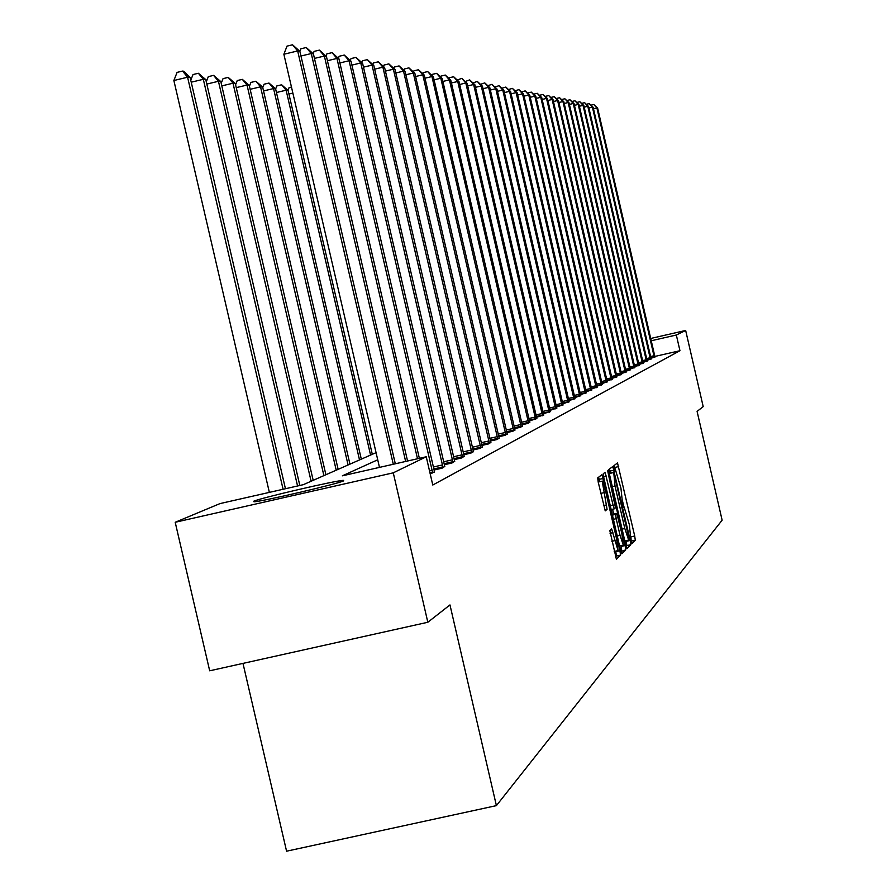 <?xml version="1.0" encoding="UTF-8"?>
<svg xmlns="http://www.w3.org/2000/svg" width="896" height="896" viewBox="0 0 896 896"><rect width="100%" height="100%" fill="white"/><g stroke="black" fill="none" stroke-linecap="round" stroke-linejoin="round"><path stroke-width="1.34" d="M631.064 541.106L631.915 543.614L635.298 540.198L634.715 536.021L617.512 462.963L613.939 465.651L614.331 468.563L615.182 471.117L615.731 470.725L620.939 488.174L622.698 504.84L623.538 507.371L624.086 506.923L629.261 524.283L631.064 541.106M253.646 501.267C259.818 498.154 336.381 480.334 343.403 480.379L343.706 480.827C338.957 483.616 261.576 501.682 253.96 501.782L253.646 501.267M609.829 530.589L616.403 559.272L620.514 555.128L619.931 550.771L601.966 474.678L597.677 477.915L598.248 482.261L605.248 510.877L607.085 509.32L602.224 481.141L605.606 491.198L616.594 538.877L618.072 550.592L611.643 528.931L609.829 530.589M650.686 338.475L685.664 330.467L703.192 406.616L697.088 411.398L722.131 520.195L496.395 805.627L449.971 604.923L427.829 622.261L393.266 472.83L175.202 522.278L220.013 503.586L303.341 484.669L376.074 452.648M685.664 330.467L676.334 335.014L651.213 340.76M377.72 459.794L342.362 475.821L426.25 456.77L432.779 485.016L679.952 350.717L676.334 335.014M426.25 456.77L393.266 472.83M625.755 544.958L626.998 548.587L630.851 544.69L630.269 540.456L612.819 466.491L608.776 469.549L609.336 473.771L625.755 544.958M625.755 549.842L621.79 553.84L620.525 550.178L603.87 477.949L603.299 473.67L605.114 472.315L613.077 505.142L614.32 508.838L615.496 507.83L607.589 470.445L625.173 545.541L625.755 549.842L620.883 551.589M242.984 663.398L286.574 851.2L496.395 805.627M679.952 350.717L654.842 356.44M654.976 356.955L650.966 358.299M651.134 358.949L647.035 360.326M647.214 360.998L643.003 362.41M643.194 363.093L638.893 364.538M639.072 365.232L634.67 366.71M634.861 367.438L630.347 368.95M630.538 369.678L625.923 371.235M626.114 371.986L621.376 373.576M621.589 374.349L616.728 375.973M616.941 376.768L611.946 378.437M612.17 379.254L607.051 380.968M607.275 381.808L602.022 383.566M602.258 384.418L596.859 386.221M597.094 387.106L591.562 388.954M591.808 389.861L586.118 391.765M586.365 392.694L580.518 394.654M580.776 395.606L574.762 397.622M575.03 398.597L568.848 400.669M569.117 401.677L562.755 403.805M563.035 404.846L556.483 407.042M556.774 408.106L550.021 410.368M550.323 411.466L543.368 413.795M543.682 414.926L536.514 417.323M536.827 418.499L529.446 420.963M529.771 422.173L527.8 423.438L522.144 424.715M522.48 425.97L520.453 427.269L514.606 428.602M514.965 429.89L512.87 431.234L506.834 432.6M507.192 433.933L505.03 435.322L498.792 436.733M499.162 438.11L496.933 439.544L490.482 441.011M490.862 442.434L488.555 443.912L481.88 445.424M482.283 446.902L479.886 448.437L472.976 450.005M473.39 451.528L470.915 453.118L463.758 454.742M464.195 456.322L461.63 457.968L454.205 459.648M454.653 461.283L451.998 462.997L444.304 464.733M444.763 466.435L442.008 468.205L434.011 470.019M434.504 471.778L430.214 473.939M427.829 622.261L209.686 670.802L175.202 522.278M615.552 470.758L614.253 465.416M623.896 506.968L622.664 501.592M631.12 541.33L630.997 537.813M610.534 472.976L609.549 468.966M626.102 546.358L626.875 545.574L626.136 540.646M629.227 539.571L613.726 472.248L615.026 486.058L624.814 528.506L628.667 540.086L629.227 539.571M609.75 473.155L613.704 472.259L609.28 473.502M612.573 509.23L613.682 514.08M620.973 545.675L621.152 546.437L625.173 545.541M620.043 535.338L623.325 545.149L621.846 533.613L616.806 513.374L615.63 514.405L616.202 518.694L620.043 535.338L617.254 535.965M612.786 514.282L616.773 513.386M612.338 514.651L616.806 513.374M621.723 550.738L621.152 546.437M599.704 481.712L598.606 477.221M615.507 556.965L616.426 556.046L615.72 551.118M654.326 357.414L596.926 108.024L597.643 108.158L654.998 357.056M591.035 105.157L593.824 104.507L596.926 108.024L593.488 108.83M593.824 104.507L597.643 108.158M650.474 359.419L592.413 107.162L593.141 107.307L651.168 359.061M586.421 104.272L589.277 103.6L592.413 107.162L588.896 107.99M589.277 103.6L593.141 107.307M646.531 361.48L587.787 106.277L588.538 106.422L647.237 361.11M581.706 103.365L584.618 102.682L587.787 106.277L584.192 107.128M584.618 102.682L588.538 106.422M642.499 363.586L583.05 105.381L583.822 105.526L643.216 363.205M576.867 102.435L579.858 101.73L583.05 105.381L579.376 106.243M579.858 101.73L583.822 105.526M638.366 365.747L578.211 104.451L578.995 104.608L639.106 365.355M571.917 101.483L574.974 100.766L578.211 104.451L574.437 105.347M574.974 100.766L578.995 104.608M634.133 367.954L573.25 103.51L574.056 103.667L634.894 367.55M566.843 100.52L569.979 99.781L573.25 103.51L569.386 104.418M569.979 99.781L574.056 103.667M629.798 370.216L568.165 102.536L568.982 102.693L630.571 369.813M561.646 99.523L564.861 98.762L568.165 102.536L564.2 103.477M564.861 98.762L568.982 102.693M625.363 372.534L562.957 101.55L563.797 101.707L626.158 372.12M556.326 98.493L559.608 97.72L562.957 101.55L558.902 102.502M559.608 97.72L563.797 101.707M620.805 374.909L557.614 100.531L558.477 100.688L621.622 374.483M550.861 97.451L554.232 96.656L557.614 100.531L553.459 101.506M554.232 96.656L558.477 100.688M616.134 377.339L552.138 99.478L553.022 99.658L616.974 376.902M545.261 96.376L548.722 95.57L552.138 99.478L547.87 100.486M548.722 95.57L553.022 99.658M611.352 379.837L546.526 98.414L547.434 98.582L612.203 379.389M539.515 95.278L543.054 94.438L546.526 98.414L542.147 99.445M543.054 94.438L547.434 98.582M606.435 382.402L540.758 97.317L541.699 97.496L607.309 381.942M533.646 94.181L537.253 93.296L540.758 97.317L536.267 98.37M537.253 93.296L541.699 97.496M601.395 385.034L534.845 96.186L535.808 96.365L602.291 384.563M527.621 93.05L531.294 92.109L534.845 96.186L530.23 97.272M531.294 92.109L535.808 96.365M596.21 387.733L528.774 95.021L529.76 95.211L597.139 387.251M521.45 91.896L525.179 90.899L528.774 95.021L524.037 96.141M525.179 90.899L529.76 95.211M590.89 390.51L522.536 93.834L523.544 94.024L591.842 390.018M515.099 90.72L518.907 89.656L522.536 93.834L517.664 94.987M518.907 89.656L523.544 94.024M585.435 393.366L516.13 92.613L517.171 92.814L586.41 392.851M508.57 89.499L512.445 88.379L516.13 92.613L511.123 93.8M512.445 88.379L517.171 92.814M579.813 396.29L509.544 91.358L510.608 91.56L580.821 395.774M501.861 88.256L505.814 87.069L509.544 91.358L504.392 92.579M505.814 87.069L510.608 91.56M574.045 399.314L502.768 90.07L503.866 90.272L575.075 398.765M494.973 86.968L498.994 85.714L502.768 90.07L497.482 91.314M498.994 85.714L503.866 90.272M568.098 402.405L495.802 88.738L496.933 88.95L569.162 401.856M487.872 85.658L491.982 84.325L495.802 88.738L490.358 90.026M491.982 84.325L496.933 88.95M561.982 405.597L488.634 87.371L489.798 87.595L563.08 405.026M480.581 84.302L484.758 82.891L488.634 87.371L483.022 88.693M484.758 82.891L489.798 87.595M555.699 408.878L481.253 85.96L482.451 86.195L556.819 408.296M473.066 82.914L477.322 81.424L481.253 85.96L475.474 87.326M477.322 81.424L482.451 86.195M549.214 412.261L473.648 84.515L474.88 84.75L550.379 411.656M465.315 81.48L469.672 79.901L473.648 84.515L467.701 85.915M469.672 79.901L474.88 84.75M542.539 415.744L465.808 83.014L467.085 83.261L543.738 415.117M457.341 80.013L461.787 78.344L465.808 83.014L459.682 84.47M461.787 78.344L467.085 83.261M535.651 419.339L457.733 81.48L459.043 81.726L536.883 418.69M449.12 78.49L449.389 77.739L453.645 76.731L457.733 81.48L451.416 82.981M453.645 76.731L459.043 81.726M528.55 423.046L449.411 79.89L450.766 80.147L529.827 422.374M440.63 76.933L440.944 76.093L445.267 75.062L449.411 79.89L442.882 81.435M445.267 75.062L450.766 80.147M521.226 426.866L440.81 78.254L442.21 78.512L522.536 426.182M431.872 75.32L432.219 74.39L436.61 73.349L440.81 78.254L434.078 79.845M436.61 73.349L442.21 78.512M513.666 430.808L431.939 76.552L433.384 76.832L515.021 430.102M422.834 73.662L423.214 72.643L427.683 71.579L431.939 76.552L424.984 78.21M427.683 71.579L433.384 76.832M505.859 434.885L422.778 74.805L424.267 75.096L507.259 434.157M413.504 71.949L413.918 70.829L418.454 69.754L422.778 74.805L415.587 76.518M418.454 69.754L424.267 75.096M497.784 439.096L413.302 73.002L414.848 73.293L499.229 438.346M403.85 70.19L404.309 68.958L408.912 67.861L413.302 73.002L405.877 74.771M408.912 67.861L414.848 73.293M489.44 443.453L403.514 71.131L405.104 71.434L490.93 442.669M393.87 68.365L394.374 67.021L399.056 65.912L403.514 71.131L395.819 72.957M399.056 65.912L405.104 71.434M288.019 90.395L289.083 87.618L291.469 87.046M292.869 93.083L288.915 94.024M480.805 447.955L393.378 69.205L395.024 69.518L482.35 447.149M383.544 66.483L384.093 65.027L388.853 63.885L393.378 69.205L385.426 71.098M388.853 63.885L395.024 69.518M372.299 454.317L288.098 90.474L286.115 90.205L370.563 455.078M275.632 88.984L276.808 85.949L281.624 84.795L288.098 90.474M281.624 84.795L286.115 90.205L276.45 92.512M471.867 452.626L382.894 67.2L384.597 67.525L473.469 451.786M372.859 64.534L373.453 62.955L378.302 61.802L382.894 67.2L374.651 69.16M378.302 61.802L384.597 67.525M361.312 459.144L275.598 88.827L273.549 88.558L359.52 459.939M262.763 87.629L264.085 84.213L268.99 83.048L275.598 88.827M268.99 83.048L273.549 88.558L263.536 90.933M462.605 457.453L372.03 65.128L373.8 65.464L464.274 456.59M361.782 62.518L362.432 60.805L367.36 59.629L372.03 65.128L363.485 67.166M367.36 59.629L373.8 65.464M349.944 464.162L262.651 87.114L260.534 86.834L348.074 464.979M249.424 86.24L250.902 82.421L255.898 81.234L262.651 87.114M255.898 81.234L260.534 86.834L250.141 89.309M453.006 462.459L360.763 62.978L362.6 63.336L454.731 461.563M350.302 60.435L351.008 58.576L356.026 57.389L360.763 62.978L351.904 65.094M356.026 57.389L362.6 63.336M338.139 469.347L249.222 85.344L247.027 85.064L336.213 470.198M235.581 84.795L237.238 80.562L242.323 79.352L249.222 85.344M242.323 79.352L247.027 85.064L236.242 87.629M443.061 467.656L349.082 60.749L350.986 61.118L444.842 466.726M338.397 58.285L339.158 56.269L344.266 55.059L349.082 60.749L339.886 62.944M344.266 55.059L350.986 61.118M325.898 474.746L235.29 83.518L233.005 83.216L323.893 475.619M221.211 83.317L223.048 78.635L228.222 77.403L235.29 83.518M228.222 77.403L233.005 83.216L221.805 85.882M432.723 473.043L336.963 58.442L338.934 58.822L434.582 472.08M326.032 56.045L326.861 53.872L332.069 52.64L336.963 58.442L327.41 60.715M332.069 52.64L338.934 58.822M313.186 480.334L220.819 81.603L218.445 81.29L311.102 481.253M206.293 81.805L208.32 76.63L213.595 75.376L220.819 81.603M213.595 75.376L218.445 81.29L206.808 84.067M417.502 458.763L324.374 56.045L326.424 56.426L419.362 458.338M313.197 53.726L314.093 51.386L319.39 50.12L324.374 56.045L314.451 58.408M319.39 50.12L326.424 56.426M299.824 485.475L205.789 79.621L203.325 79.307L297.562 485.99M190.77 80.237L193.01 74.547L198.386 73.259L205.789 79.621M198.386 73.259L203.325 79.307L191.218 82.186M405.642 461.451L311.282 53.547L313.421 53.95L407.568 461.014M299.846 51.33L300.81 48.81L306.219 47.51L311.282 53.547L300.966 56.011M306.219 47.51L313.421 53.95M285.443 488.734L190.154 77.571L187.589 77.224L173.869 80.506L269.36 492.386M173.869 80.506L177.083 72.386L182.56 71.075L187.589 77.224L283.091 489.272M182.56 71.075L183.602 71.21L190.154 77.571M393.288 464.251L297.674 50.949L299.891 51.374L395.304 463.792M379.478 467.387L283.875 54.242L297.674 50.949L292.522 44.8L299.891 51.374M283.875 54.242L287.011 46.122L292.522 44.8M623.37 507.102L624.008 506.968M614.79 467.466L618.71 466.581M631.277 536.794L634.715 536.021M631.366 541.072L635.298 540.198M610.086 471.038L614.062 470.154M626.304 541.352L630.269 540.456M626.875 545.574L630.851 544.69M609.28 473.525L613.211 472.64M612.315 486.674L615.026 486.058M622.093 529.11L624.814 528.506M624.826 540.915L628.611 540.075M603.602 476.661L606.368 476.045M610.288 505.77L613.077 505.142M611.162 509.544L614.298 508.838L611.162 509.555M612.45 515.122L615.63 514.405M613.413 519.322L616.202 518.694M610.053 533.299L612.898 532.672M611.867 541.296L614.734 540.658M600.813 493.382L603.691 492.733M603.635 505.613L606.514 504.963M604.733 509.846L607.085 509.32M599.166 479.349L603.243 478.43M615.843 551.678L619.931 550.771M616.426 556.046L620.514 555.128M654.237 356.944L650.821 357.717M653.979 355.746L650.552 356.53M650.384 358.949L646.89 359.744M650.126 357.739L646.61 358.546M646.442 360.998L642.858 361.816M646.184 359.778L642.578 360.595M642.41 363.093L638.736 363.933M642.141 361.861L638.456 362.701M638.277 365.243L634.514 366.106M638.008 364L634.234 364.862M634.043 367.45L630.19 368.323M633.774 366.184L629.899 367.069M629.698 369.701L625.766 370.608M629.429 368.424L625.464 369.331M625.262 372.019L621.219 372.938M624.982 370.72L620.928 371.65M620.704 374.382L616.56 375.334M620.424 373.072L616.258 374.024M616.034 376.813L611.789 377.787M615.754 375.491L611.486 376.466M611.24 379.31L606.883 380.296M610.96 377.966L606.581 378.963M606.334 381.864L601.854 382.883M606.043 380.498L601.541 381.528M601.283 384.485L596.691 385.538M600.992 383.107L596.378 384.16M596.109 387.184L591.394 388.259M595.806 385.784L591.069 386.859M590.789 389.95L585.939 391.059M590.486 388.528L585.614 389.637M585.323 392.795L580.339 393.926M585.021 391.35L580.014 392.493M579.701 395.718L574.582 396.883M579.398 394.262L574.246 395.427M573.933 398.72L568.658 399.918M573.619 397.242L568.322 398.451M567.986 401.811L562.565 403.043M567.672 400.31L562.218 401.554M561.87 404.992L556.293 406.258M561.557 403.469L555.946 404.746M555.576 408.262L549.83 409.573M555.251 406.717L549.483 408.038M549.102 411.645L543.178 412.989M548.766 410.077L542.819 411.421M542.416 415.117L536.312 416.506M542.091 413.526L535.954 414.915M535.528 418.701L529.234 420.123M535.192 417.077L528.864 418.522M528.427 422.386L521.942 423.864M528.091 420.75L521.562 422.229M521.102 426.205L514.405 427.728M520.755 424.536L514.013 426.07M513.542 430.136L506.621 431.715M513.195 428.445L506.229 430.024M505.725 434.202L498.568 435.826M505.378 432.477L498.176 434.112M497.661 438.402L490.258 440.082M497.291 436.643L489.854 438.334M489.306 442.747L481.656 444.483M488.936 440.955L481.242 442.714M480.67 447.238L472.752 449.03M480.301 445.424L472.326 447.227M471.733 451.886L463.523 453.746M471.352 450.038L463.098 451.909M462.47 456.702L453.97 458.64M462.09 454.821L453.533 456.77M452.872 461.698L444.058 463.702M452.48 459.782L443.61 461.798M442.915 466.872L433.765 468.955M442.523 464.923L433.317 467.018M432.589 472.248L429.957 472.853M432.186 470.266L429.509 470.87M623.358 507.091L624.086 506.923M624.826 540.938L628.667 540.086M619.562 545.989L623.325 545.149M614.208 551.454L618.072 550.592M598.203 482.048L602.224 481.141"/></g></svg>

